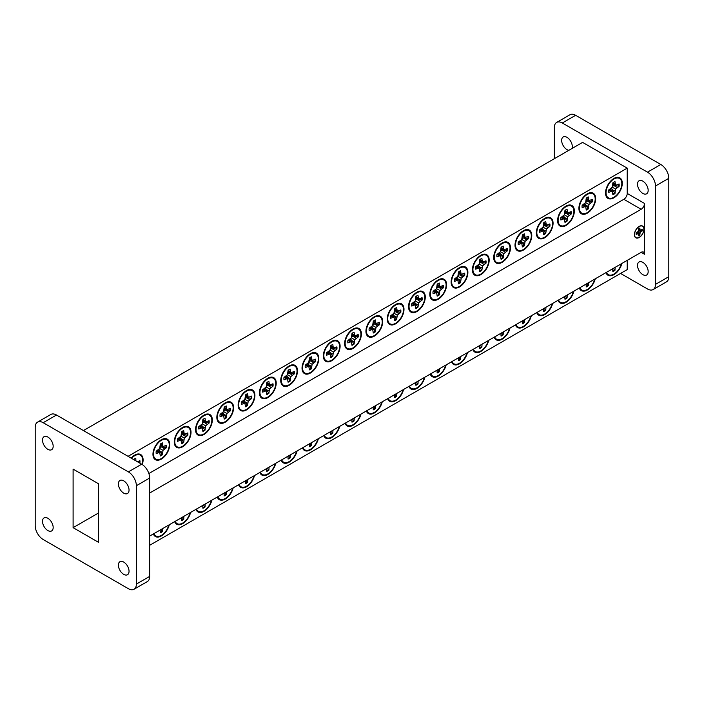 <?xml version="1.0" encoding="UTF-8"?>
<svg xmlns="http://www.w3.org/2000/svg" width="704" height="704" viewBox="0 0 704 704"><rect width="100%" height="100%" fill="white"/><g stroke="black" fill="none" stroke-linecap="round" stroke-linejoin="round"><path stroke-width="1.06" d="M153.384 533.931A11.862 6.846 120 0 0 155.408 536.536A11.862 6.846 120 0 0 161.339 535.955A11.862 6.846 120 0 0 169.294 524.753M174.68 521.638A11.862 6.846 120 0 0 176.704 524.242A11.862 6.846 120 0 0 182.635 523.653A11.862 6.846 120 0 0 190.59 512.45M195.985 509.344A11.862 6.846 120 0 0 198 511.949A11.862 6.846 120 0 0 203.931 511.359A11.862 6.846 120 0 0 211.886 500.157M217.281 497.042A11.862 6.846 120 0 0 219.305 499.646A11.862 6.846 120 0 0 225.227 499.066A11.862 6.846 120 0 0 233.182 487.863M238.577 484.748A11.862 6.846 120 0 0 240.601 487.353A11.862 6.846 120 0 0 246.532 486.763A11.862 6.846 120 0 0 254.478 475.57M259.873 472.454A11.862 6.846 120 0 0 261.897 475.059A11.862 6.846 120 0 0 267.828 474.47A11.862 6.846 120 0 0 275.774 463.267M281.169 460.161A11.862 6.846 120 0 0 283.193 462.766A11.862 6.846 120 0 0 289.124 462.176A11.862 6.846 120 0 0 297.079 450.974M302.465 447.858A11.862 6.846 120 0 0 304.489 450.463A11.862 6.846 120 0 0 310.42 449.882A11.862 6.846 120 0 0 318.375 438.68M323.77 435.565A11.862 6.846 120 0 0 325.785 438.17A11.862 6.846 120 0 0 331.716 437.58A11.862 6.846 120 0 0 339.671 426.386M345.066 423.271A11.862 6.846 120 0 0 347.09 425.876A11.862 6.846 120 0 0 353.012 425.286A11.862 6.846 120 0 0 360.967 414.084M366.362 410.969A11.862 6.846 120 0 0 368.386 413.582A11.862 6.846 120 0 0 374.317 412.993A11.862 6.846 120 0 0 382.263 401.79M387.658 398.675A11.862 6.846 120 0 0 389.682 401.28A11.862 6.846 120 0 0 395.613 400.699A11.862 6.846 120 0 0 403.559 389.497M408.954 386.382A11.862 6.846 120 0 0 410.978 388.986A11.862 6.846 120 0 0 416.909 388.397A11.862 6.846 120 0 0 424.864 377.194M430.25 374.088A11.862 6.846 120 0 0 432.274 376.693A11.862 6.846 120 0 0 438.205 376.103A11.862 6.846 120 0 0 446.16 364.901M451.554 361.786A11.862 6.846 120 0 0 453.57 364.39A11.862 6.846 120 0 0 459.501 363.81A11.862 6.846 120 0 0 467.456 352.607M472.85 349.492A11.862 6.846 120 0 0 474.874 352.097A11.862 6.846 120 0 0 480.797 351.507A11.862 6.846 120 0 0 488.752 340.314M494.146 337.198A11.862 6.846 120 0 0 496.17 339.803A11.862 6.846 120 0 0 502.102 339.214A11.862 6.846 120 0 0 510.048 328.011M515.442 324.905A11.862 6.846 120 0 0 517.466 327.51A11.862 6.846 120 0 0 523.398 326.92A11.862 6.846 120 0 0 531.344 315.718M536.738 312.602A11.862 6.846 120 0 0 538.762 315.207A11.862 6.846 120 0 0 544.694 314.626A11.862 6.846 120 0 0 552.649 303.424M568.858 150.313A7.533 4.347 60 0 1 566.975 149.626A7.533 4.347 60 0 1 562.056 142.991A7.533 4.347 60 0 1 563.209 136.954A7.533 4.347 60 0 1 566.975 137.324A7.533 4.347 60 0 1 571.947 148.526M642.84 262.346A7.533 4.347 60 0 1 647.759 268.981A7.533 4.347 60 0 1 646.606 275.018A7.533 4.347 60 0 1 642.84 274.639A7.533 4.347 60 0 1 637.921 268.004A7.533 4.347 60 0 1 639.082 261.976A7.533 4.347 60 0 1 642.84 262.346M642.84 181.13A7.533 4.347 60 0 1 647.759 187.766A7.533 4.347 60 0 1 646.606 193.802A7.533 4.347 60 0 1 642.84 193.424A7.533 4.347 60 0 1 637.921 186.789A7.533 4.347 60 0 1 639.082 180.761A7.533 4.347 60 0 1 642.84 181.13M123.719 480.85A7.533 4.347 -120 0 0 119.953 480.471A7.533 4.347 -120 0 0 118.8 486.508A7.533 4.347 -120 0 0 123.719 493.143A7.533 4.347 -120 0 0 127.486 493.513A7.533 4.347 -120 0 0 128.638 487.485A7.533 4.347 -120 0 0 123.719 480.85M123.719 562.065A7.533 4.347 -120 0 0 119.953 561.686A7.533 4.347 -120 0 0 118.8 567.723A7.533 4.347 -120 0 0 123.719 574.358A7.533 4.347 -120 0 0 127.486 574.728A7.533 4.347 -120 0 0 128.638 568.7A7.533 4.347 -120 0 0 123.719 562.065M47.846 518.258A7.533 4.347 -120 0 0 44.079 517.889A7.533 4.347 -120 0 0 42.926 523.917A7.533 4.347 -120 0 0 47.846 530.552A7.533 4.347 -120 0 0 51.612 530.93A7.533 4.347 -120 0 0 52.765 524.894A7.533 4.347 -120 0 0 47.846 518.258M47.846 437.043A7.533 4.347 -120 0 0 44.079 436.665A7.533 4.347 -120 0 0 42.926 442.702A7.533 4.347 -120 0 0 47.846 449.337A7.533 4.347 -120 0 0 51.612 449.706A7.533 4.347 -120 0 0 52.765 443.678A7.533 4.347 -120 0 0 47.846 437.043M605.959 272.642A11.862 6.846 120 0 0 607.983 275.246A11.862 6.846 120 0 0 613.906 274.666A11.862 6.846 120 0 0 621.861 263.463M613.906 178.446A11.862 6.846 -60 0 1 619.837 177.857A11.862 6.846 -60 0 1 621.658 187.361A11.862 6.846 -60 0 1 613.906 197.806A11.862 6.846 -60 0 1 607.983 198.396A11.862 6.846 -60 0 1 606.162 188.892A11.862 6.846 -60 0 1 613.906 178.446M617.901 177.302A11.862 6.846 -60 0 1 618.297 178.042M142.287 464.57A11.862 6.846 120 0 0 140.65 454.52A11.862 6.846 120 0 0 134.719 455.101A11.862 6.846 120 0 0 131.129 458.102M139.102 454.696A11.862 6.846 120 0 0 138.706 453.966M579.339 288.015A11.862 6.846 120 0 0 581.354 290.62A11.862 6.846 120 0 0 587.286 290.03A11.862 6.846 120 0 0 595.241 278.828M558.034 300.309A11.862 6.846 120 0 0 560.058 302.914A11.862 6.846 120 0 0 565.99 302.324A11.862 6.846 120 0 0 573.945 291.13M161.339 459.096A11.862 6.846 120 0 0 169.083 448.65A11.862 6.846 120 0 0 167.27 439.146A11.862 6.846 120 0 0 161.339 439.736A11.862 6.846 120 0 0 153.586 450.182A11.862 6.846 120 0 0 155.408 459.686A11.862 6.846 120 0 0 161.339 459.096M165.722 439.331A11.862 6.846 120 0 0 165.334 438.592M182.635 446.802A11.862 6.846 120 0 0 190.379 436.357A11.862 6.846 120 0 0 188.566 426.853A11.862 6.846 120 0 0 182.635 427.434A11.862 6.846 120 0 0 174.891 437.888A11.862 6.846 120 0 0 176.704 447.392A11.862 6.846 120 0 0 182.635 446.802M187.018 427.029A11.862 6.846 120 0 0 186.63 426.298M203.931 434.509A11.862 6.846 120 0 0 211.684 424.054A11.862 6.846 120 0 0 209.862 414.55A11.862 6.846 120 0 0 203.931 415.14A11.862 6.846 120 0 0 196.187 425.594A11.862 6.846 120 0 0 198 435.098A11.862 6.846 120 0 0 203.931 434.509M208.322 414.735A11.862 6.846 120 0 0 207.926 414.005M225.227 422.215A11.862 6.846 120 0 0 232.98 411.761A11.862 6.846 120 0 0 231.158 402.257A11.862 6.846 120 0 0 225.227 402.846A11.862 6.846 120 0 0 217.483 413.292A11.862 6.846 120 0 0 219.305 422.796A11.862 6.846 120 0 0 225.227 422.215M229.618 402.442A11.862 6.846 120 0 0 229.222 401.711M246.532 409.913A11.862 6.846 120 0 0 254.276 399.467A11.862 6.846 120 0 0 252.454 389.963A11.862 6.846 120 0 0 246.532 390.553A11.862 6.846 120 0 0 238.779 400.998A11.862 6.846 120 0 0 240.601 410.502A11.862 6.846 120 0 0 246.532 409.913M250.914 390.148A11.862 6.846 120 0 0 250.518 389.409M267.828 397.619A11.862 6.846 120 0 0 275.572 387.174A11.862 6.846 120 0 0 273.759 377.67A11.862 6.846 120 0 0 267.828 378.25A11.862 6.846 120 0 0 260.075 388.705A11.862 6.846 120 0 0 261.897 398.209A11.862 6.846 120 0 0 267.828 397.619M272.21 377.846A11.862 6.846 120 0 0 271.823 377.115M289.124 385.326A11.862 6.846 120 0 0 296.868 374.871A11.862 6.846 120 0 0 295.055 365.367A11.862 6.846 120 0 0 289.124 365.957A11.862 6.846 120 0 0 281.38 376.411A11.862 6.846 120 0 0 283.193 385.915A11.862 6.846 120 0 0 289.124 385.326M293.506 365.552A11.862 6.846 120 0 0 293.119 364.822M310.42 373.032A11.862 6.846 120 0 0 318.164 362.578A11.862 6.846 120 0 0 316.351 353.074A11.862 6.846 120 0 0 310.42 353.663A11.862 6.846 120 0 0 302.676 364.109A11.862 6.846 120 0 0 304.489 373.613A11.862 6.846 120 0 0 310.42 373.032M314.802 353.258A11.862 6.846 120 0 0 314.415 352.528M331.716 360.73A11.862 6.846 120 0 0 339.469 350.284A11.862 6.846 120 0 0 337.647 340.78A11.862 6.846 120 0 0 331.716 341.37A11.862 6.846 120 0 0 323.972 351.815A11.862 6.846 120 0 0 325.785 361.319A11.862 6.846 120 0 0 331.716 360.73M336.107 340.956A11.862 6.846 120 0 0 335.711 340.226M353.012 348.436A11.862 6.846 120 0 0 360.765 337.982A11.862 6.846 120 0 0 358.943 328.486A11.862 6.846 120 0 0 353.012 329.067A11.862 6.846 120 0 0 345.268 339.522A11.862 6.846 120 0 0 347.09 349.026A11.862 6.846 120 0 0 353.012 348.436M357.403 328.662A11.862 6.846 120 0 0 357.007 327.932M374.317 336.142A11.862 6.846 120 0 0 382.061 325.688A11.862 6.846 120 0 0 380.239 316.184A11.862 6.846 120 0 0 374.317 316.774A11.862 6.846 120 0 0 366.564 327.228A11.862 6.846 120 0 0 368.386 336.723A11.862 6.846 120 0 0 374.317 336.142M378.699 316.369A11.862 6.846 120 0 0 378.303 315.638M395.613 323.84A11.862 6.846 120 0 0 403.357 313.394A11.862 6.846 120 0 0 401.544 303.89A11.862 6.846 120 0 0 395.613 304.48A11.862 6.846 120 0 0 387.86 314.926A11.862 6.846 120 0 0 389.682 324.43A11.862 6.846 120 0 0 395.613 323.84M399.995 304.075A11.862 6.846 120 0 0 399.608 303.345M416.909 311.546A11.862 6.846 120 0 0 424.653 301.101A11.862 6.846 120 0 0 422.84 291.597A11.862 6.846 120 0 0 416.909 292.178A11.862 6.846 120 0 0 409.165 302.632A11.862 6.846 120 0 0 410.978 312.136A11.862 6.846 120 0 0 416.909 311.546M421.291 291.773A11.862 6.846 120 0 0 420.904 291.042M438.205 299.253A11.862 6.846 120 0 0 445.949 288.798A11.862 6.846 120 0 0 444.136 279.294A11.862 6.846 120 0 0 438.205 279.884A11.862 6.846 120 0 0 430.461 290.338A11.862 6.846 120 0 0 432.274 299.842A11.862 6.846 120 0 0 438.205 299.253M442.587 279.479A11.862 6.846 120 0 0 442.2 278.749M459.501 286.959A11.862 6.846 120 0 0 467.254 276.505A11.862 6.846 120 0 0 465.432 267.001A11.862 6.846 120 0 0 459.501 267.59A11.862 6.846 120 0 0 451.757 278.036A11.862 6.846 120 0 0 453.57 287.54A11.862 6.846 120 0 0 459.501 286.959M463.892 267.186A11.862 6.846 120 0 0 463.496 266.455M480.797 274.657A11.862 6.846 120 0 0 488.55 264.211A11.862 6.846 120 0 0 486.728 254.707A11.862 6.846 120 0 0 480.797 255.297A11.862 6.846 120 0 0 473.053 265.742A11.862 6.846 120 0 0 474.874 275.246A11.862 6.846 120 0 0 480.797 274.657M485.188 254.892A11.862 6.846 120 0 0 484.792 254.153M502.102 262.363A11.862 6.846 120 0 0 509.846 251.918A11.862 6.846 120 0 0 508.024 242.414A11.862 6.846 120 0 0 502.102 242.994A11.862 6.846 120 0 0 494.349 253.449A11.862 6.846 120 0 0 496.17 262.953A11.862 6.846 120 0 0 502.102 262.363M506.484 242.59A11.862 6.846 120 0 0 506.088 241.859M523.398 250.07A11.862 6.846 120 0 0 531.142 239.615A11.862 6.846 120 0 0 529.329 230.111A11.862 6.846 120 0 0 523.398 230.701A11.862 6.846 120 0 0 515.645 241.155A11.862 6.846 120 0 0 517.466 250.659A11.862 6.846 120 0 0 523.398 250.07M527.78 230.296A11.862 6.846 120 0 0 527.393 229.566M544.694 237.776A11.862 6.846 120 0 0 552.438 227.322A11.862 6.846 120 0 0 550.625 217.818A11.862 6.846 120 0 0 544.694 218.407A11.862 6.846 120 0 0 536.95 228.853A11.862 6.846 120 0 0 538.762 238.357A11.862 6.846 120 0 0 544.694 237.776M549.076 218.002A11.862 6.846 120 0 0 548.689 217.272M565.99 225.474A11.862 6.846 120 0 0 573.734 215.028A11.862 6.846 120 0 0 571.921 205.524A11.862 6.846 120 0 0 565.99 206.114A11.862 6.846 120 0 0 558.246 216.559A11.862 6.846 120 0 0 560.058 226.063A11.862 6.846 120 0 0 565.99 225.474M570.372 205.7A11.862 6.846 120 0 0 569.985 204.97M587.286 213.18A11.862 6.846 120 0 0 595.038 202.726A11.862 6.846 120 0 0 593.217 193.23A11.862 6.846 120 0 0 587.286 193.811A11.862 6.846 120 0 0 579.542 204.266A11.862 6.846 120 0 0 581.354 213.77A11.862 6.846 120 0 0 587.286 213.18M591.677 193.406A11.862 6.846 120 0 0 591.281 192.676M621.333 263.771A11.15 6.442 -60 0 1 613.906 274.085A11.15 6.442 -60 0 1 606.487 272.334M594.73 279.127A11.15 6.442 -60 0 1 587.303 289.467A11.15 6.442 -60 0 1 579.876 287.698M573.434 291.421A11.15 6.442 -60 0 1 566.007 301.761A11.15 6.442 -60 0 1 558.58 300.001M621.808 183.586A11.15 6.442 -60 0 1 614.416 196.944A11.15 6.442 -60 0 1 606.1 193.776A11.15 6.442 -60 0 1 606.038 192.694A11.15 6.442 -60 0 1 614.9 178.543A11.15 6.442 -60 0 1 621.808 183.586M608.67 191.171A7.436 4.294 120 0 0 608.775 192.324L612.278 191.004L612.876 194.691A7.436 4.294 120 0 0 614.979 193.477L615.578 189.094L619.08 186.384A7.436 4.294 120 0 0 619.08 183.955L615.578 185.275L614.979 181.588A7.436 4.294 120 0 0 612.876 182.802L612.278 187.185L608.775 189.895A7.436 4.294 120 0 0 608.67 191.171M595.188 198.959A11.15 6.442 -60 0 1 587.787 212.318A11.15 6.442 -60 0 1 579.48 209.15A11.15 6.442 -60 0 1 579.418 208.058A11.15 6.442 -60 0 1 588.28 193.917A11.15 6.442 -60 0 1 595.188 198.959M582.05 206.545A7.436 4.294 120 0 0 582.155 207.698L585.658 206.369L586.256 210.065A7.436 4.294 120 0 0 588.359 208.85L588.958 204.459L592.451 201.749A7.436 4.294 120 0 0 592.451 199.32L588.958 200.649L588.359 196.953A7.436 4.294 120 0 0 586.256 198.167L585.658 202.558L582.155 205.269A7.436 4.294 120 0 0 582.05 206.545M573.892 211.253A11.15 6.442 -60 0 1 566.491 224.611A11.15 6.442 -60 0 1 558.184 221.443A11.15 6.442 -60 0 1 558.122 220.361A11.15 6.442 -60 0 1 566.975 206.21A11.15 6.442 -60 0 1 573.892 211.253M560.754 218.838A7.436 4.294 120 0 0 560.859 219.991L564.353 218.662L564.96 222.358A7.436 4.294 120 0 0 567.063 221.144L567.662 216.762L571.155 214.042A7.436 4.294 120 0 0 571.155 211.622L567.662 212.942L567.063 209.255A7.436 4.294 120 0 0 564.96 210.47L564.353 214.852L560.859 217.562A7.436 4.294 120 0 0 560.754 218.838M552.596 223.546A11.15 6.442 -60 0 1 545.195 236.905A11.15 6.442 -60 0 1 536.888 233.737A11.15 6.442 -60 0 1 536.826 232.654A11.15 6.442 -60 0 1 545.679 218.504A11.15 6.442 -60 0 1 552.596 223.546M539.458 231.132A7.436 4.294 120 0 0 539.563 232.285L543.057 230.965L543.655 234.652A7.436 4.294 120 0 0 545.758 233.438L546.366 229.055L549.859 226.345A7.436 4.294 120 0 0 549.859 223.916L546.366 225.245L545.758 221.549A7.436 4.294 120 0 0 543.655 222.763L543.057 227.146L539.563 229.865A7.436 4.294 120 0 0 539.458 231.132M531.3 235.849A11.15 6.442 -60 0 1 523.899 249.207A11.15 6.442 -60 0 1 515.592 246.039A11.15 6.442 -60 0 1 515.53 244.948A11.15 6.442 -60 0 1 524.383 230.806A11.15 6.442 -60 0 1 531.3 235.849M518.153 243.434A7.436 4.294 120 0 0 518.258 244.587L521.761 243.258L522.359 246.954A7.436 4.294 120 0 0 524.462 245.74L525.061 241.349L528.563 238.638A7.436 4.294 120 0 0 528.563 236.21L525.061 237.538L524.462 233.842A7.436 4.294 120 0 0 522.359 235.057L521.761 239.448L518.258 242.158A7.436 4.294 120 0 0 518.153 243.434M510.004 248.142A11.15 6.442 -60 0 1 502.603 261.501A11.15 6.442 -60 0 1 494.287 258.333A11.15 6.442 -60 0 1 494.234 257.242A11.15 6.442 -60 0 1 503.087 243.1A11.15 6.442 -60 0 1 510.004 248.142M496.857 255.728A7.436 4.294 120 0 0 496.962 256.881L500.465 255.552L501.063 259.248A7.436 4.294 120 0 0 503.166 258.034L503.765 253.651L507.267 250.932A7.436 4.294 120 0 0 507.267 248.503L503.765 249.832L503.166 246.136A7.436 4.294 120 0 0 501.063 247.35L500.465 251.742L496.962 254.452A7.436 4.294 120 0 0 496.857 255.728M488.699 260.436A11.15 6.442 -60 0 1 481.307 273.794A11.15 6.442 -60 0 1 472.991 270.626A11.15 6.442 -60 0 1 472.93 269.544A11.15 6.442 -60 0 1 481.791 255.394A11.15 6.442 -60 0 1 488.699 260.436M475.561 268.022A7.436 4.294 120 0 0 475.666 269.174L479.169 267.846L479.767 271.542A7.436 4.294 120 0 0 481.87 270.327L482.469 265.945L485.971 263.226A7.436 4.294 120 0 0 485.971 260.806L482.469 262.126L481.87 258.438A7.436 4.294 120 0 0 479.767 259.653L479.169 264.035L475.666 266.746A7.436 4.294 120 0 0 475.561 268.022M467.403 272.73A11.15 6.442 -60 0 1 460.002 286.088A11.15 6.442 -60 0 1 451.695 282.92A11.15 6.442 -60 0 1 451.634 281.838A11.15 6.442 -60 0 1 460.495 267.687A11.15 6.442 -60 0 1 467.403 272.73M454.265 280.324A7.436 4.294 120 0 0 454.37 281.477L457.873 280.148L458.471 283.835A7.436 4.294 120 0 0 460.574 282.63L461.173 278.238L464.666 275.528A7.436 4.294 120 0 0 464.666 273.099L461.173 274.428L460.574 270.732A7.436 4.294 120 0 0 458.471 271.946L457.873 276.329L454.37 279.048A7.436 4.294 120 0 0 454.265 280.324M552.138 303.714A11.15 6.442 -60 0 1 544.711 314.054A11.15 6.442 -60 0 1 537.284 312.294M530.842 316.008A11.15 6.442 -60 0 1 523.415 326.357A11.15 6.442 -60 0 1 515.988 324.588M509.546 328.31A11.15 6.442 -60 0 1 502.119 338.65A11.15 6.442 -60 0 1 494.683 336.882M488.25 340.604A11.15 6.442 -60 0 1 480.814 350.944A11.15 6.442 -60 0 1 473.387 349.184M466.946 352.898A11.15 6.442 -60 0 1 459.518 363.238A11.15 6.442 -60 0 1 452.091 361.478M445.65 365.191A11.15 6.442 -60 0 1 438.222 375.54A11.15 6.442 -60 0 1 430.795 373.771M424.354 377.494A11.15 6.442 -60 0 1 416.926 387.834A11.15 6.442 -60 0 1 409.499 386.065M403.058 389.787A11.15 6.442 -60 0 1 395.63 400.127A11.15 6.442 -60 0 1 388.203 398.367M381.762 402.081A11.15 6.442 -60 0 1 374.334 412.421A11.15 6.442 -60 0 1 366.898 410.661M446.107 285.032A11.15 6.442 -60 0 1 438.706 298.39A11.15 6.442 -60 0 1 430.399 295.222A11.15 6.442 -60 0 1 430.338 294.131A11.15 6.442 -60 0 1 439.19 279.99A11.15 6.442 -60 0 1 446.107 285.032M432.969 292.618A7.436 4.294 120 0 0 433.074 293.77L436.568 292.442L437.175 296.138A7.436 4.294 120 0 0 439.278 294.923L439.877 290.532L443.37 287.822A7.436 4.294 120 0 0 443.37 285.393L439.877 286.722L439.278 283.026A7.436 4.294 120 0 0 437.175 284.24L436.568 288.631L433.074 291.342A7.436 4.294 120 0 0 432.969 292.618M424.811 297.326A11.15 6.442 -60 0 1 417.41 310.684A11.15 6.442 -60 0 1 409.103 307.516A11.15 6.442 -60 0 1 409.042 306.434A11.15 6.442 -60 0 1 417.894 292.283A11.15 6.442 -60 0 1 424.811 297.326M411.673 304.911A7.436 4.294 120 0 0 411.778 306.064L415.272 304.735L415.87 308.431A7.436 4.294 120 0 0 417.974 307.217L418.581 302.834L422.074 300.115A7.436 4.294 120 0 0 422.074 297.686L418.581 299.015L417.974 295.319A7.436 4.294 120 0 0 415.87 296.534L415.272 300.925L411.778 303.635A7.436 4.294 120 0 0 411.673 304.911M403.515 309.619A11.15 6.442 -60 0 1 396.114 322.978A11.15 6.442 -60 0 1 387.807 319.81A11.15 6.442 -60 0 1 387.746 318.727A11.15 6.442 -60 0 1 396.598 304.577A11.15 6.442 -60 0 1 403.515 309.619M390.368 317.205A7.436 4.294 120 0 0 390.474 318.358L393.976 317.038L394.574 320.725A7.436 4.294 120 0 0 396.678 319.51L397.276 315.128L400.778 312.418A7.436 4.294 120 0 0 400.778 309.989L397.276 311.309L396.678 307.622A7.436 4.294 120 0 0 394.574 308.836L393.976 313.218L390.474 315.929A7.436 4.294 120 0 0 390.368 317.205M382.219 321.922A11.15 6.442 -60 0 1 374.818 335.271A11.15 6.442 -60 0 1 366.502 332.103A11.15 6.442 -60 0 1 366.45 331.021A11.15 6.442 -60 0 1 375.302 316.87A11.15 6.442 -60 0 1 382.219 321.922M369.072 329.507A7.436 4.294 120 0 0 369.178 330.66L372.68 329.331L373.278 333.027A7.436 4.294 120 0 0 375.382 331.813L375.98 327.422L379.482 324.711A7.436 4.294 120 0 0 379.482 322.282L375.98 323.611L375.382 319.915A7.436 4.294 120 0 0 373.278 321.13L372.68 325.512L369.178 328.231A7.436 4.294 120 0 0 369.072 329.507M360.914 334.215A11.15 6.442 -60 0 1 353.522 347.574A11.15 6.442 -60 0 1 345.206 344.406A11.15 6.442 -60 0 1 345.145 343.314A11.15 6.442 -60 0 1 354.006 329.173A11.15 6.442 -60 0 1 360.914 334.215M347.776 341.801A7.436 4.294 120 0 0 347.882 342.954L351.384 341.625L351.982 345.321A7.436 4.294 120 0 0 354.086 344.106L354.684 339.715L358.186 337.005A7.436 4.294 120 0 0 358.186 334.576L354.684 335.905L354.086 332.209A7.436 4.294 120 0 0 351.982 333.423L351.384 337.814L347.882 340.525A7.436 4.294 120 0 0 347.776 341.801M360.466 414.374A11.15 6.442 -60 0 1 353.03 424.723A11.15 6.442 -60 0 1 345.602 422.954M339.161 426.677A11.15 6.442 -60 0 1 331.734 437.017A11.15 6.442 -60 0 1 324.306 435.248M317.865 438.97A11.15 6.442 -60 0 1 310.438 449.31A11.15 6.442 -60 0 1 303.01 447.55M296.569 451.264A11.15 6.442 -60 0 1 289.142 461.613A11.15 6.442 -60 0 1 281.714 459.844M275.273 463.566A11.15 6.442 -60 0 1 267.846 473.906A11.15 6.442 -60 0 1 260.418 472.138M253.977 475.86A11.15 6.442 -60 0 1 246.55 486.2A11.15 6.442 -60 0 1 239.114 484.44M232.681 488.154A11.15 6.442 -60 0 1 225.245 498.494A11.15 6.442 -60 0 1 217.818 496.734M211.376 500.447A11.15 6.442 -60 0 1 203.949 510.796A11.15 6.442 -60 0 1 196.522 509.027M339.618 346.509A11.15 6.442 -60 0 1 332.218 359.867A11.15 6.442 -60 0 1 323.91 356.699A11.15 6.442 -60 0 1 323.849 355.617A11.15 6.442 -60 0 1 332.71 341.466A11.15 6.442 -60 0 1 339.618 346.509M326.48 354.094A7.436 4.294 120 0 0 326.586 355.247L330.088 353.918L330.686 357.614A7.436 4.294 120 0 0 332.79 356.4L333.388 352.018L336.882 349.298A7.436 4.294 120 0 0 336.882 346.87L333.388 348.198L332.79 344.511A7.436 4.294 120 0 0 330.686 345.726L330.088 350.108L326.586 352.818A7.436 4.294 120 0 0 326.48 354.094M318.322 358.802A11.15 6.442 -60 0 1 310.922 372.161A11.15 6.442 -60 0 1 302.614 368.993A11.15 6.442 -60 0 1 302.553 367.91A11.15 6.442 -60 0 1 311.406 353.76A11.15 6.442 -60 0 1 318.322 358.802M305.184 366.388A7.436 4.294 120 0 0 305.29 367.541L308.783 366.221L309.39 369.908A7.436 4.294 120 0 0 311.494 368.694L312.092 364.311L315.586 361.601A7.436 4.294 120 0 0 315.586 359.172L312.092 360.501L311.494 356.805A7.436 4.294 120 0 0 309.39 358.019L308.783 362.402L305.29 365.121A7.436 4.294 120 0 0 305.184 366.388M297.026 371.105A11.15 6.442 -60 0 1 289.626 384.463A11.15 6.442 -60 0 1 281.318 381.295A11.15 6.442 -60 0 1 281.257 380.204A11.15 6.442 -60 0 1 290.11 366.054A11.15 6.442 -60 0 1 297.026 371.105M283.888 378.69A7.436 4.294 120 0 0 283.994 379.843L287.487 378.514L288.086 382.21A7.436 4.294 120 0 0 290.189 380.996L290.796 376.605L294.29 373.894A7.436 4.294 120 0 0 294.29 371.466L290.796 372.794L290.189 369.098A7.436 4.294 120 0 0 288.086 370.313L287.487 374.704L283.994 377.414A7.436 4.294 120 0 0 283.888 378.69M275.73 383.398A11.15 6.442 -60 0 1 268.33 396.757A11.15 6.442 -60 0 1 260.022 393.589A11.15 6.442 -60 0 1 259.961 392.498A11.15 6.442 -60 0 1 268.814 378.356A11.15 6.442 -60 0 1 275.73 383.398M262.583 390.984A7.436 4.294 120 0 0 262.689 392.137L266.191 390.808L266.79 394.504A7.436 4.294 120 0 0 268.893 393.29L269.491 388.898L272.994 386.188A7.436 4.294 120 0 0 272.994 383.759L269.491 385.088L268.893 381.392A7.436 4.294 120 0 0 266.79 382.606L266.191 386.998L262.689 389.708A7.436 4.294 120 0 0 262.583 390.984M254.434 395.692A11.15 6.442 -60 0 1 247.034 409.05A11.15 6.442 -60 0 1 238.718 405.882A11.15 6.442 -60 0 1 238.665 404.8A11.15 6.442 -60 0 1 247.518 390.65A11.15 6.442 -60 0 1 254.434 395.692M241.287 403.278A7.436 4.294 120 0 0 241.393 404.43L244.895 403.102L245.494 406.798A7.436 4.294 120 0 0 247.597 405.583L248.195 401.201L251.698 398.482A7.436 4.294 120 0 0 251.698 396.062L248.195 397.382L247.597 393.694A7.436 4.294 120 0 0 245.494 394.909L244.895 399.291L241.393 402.002A7.436 4.294 120 0 0 241.287 403.278M233.13 407.986A11.15 6.442 -60 0 1 225.738 421.344A11.15 6.442 -60 0 1 217.422 418.176A11.15 6.442 -60 0 1 217.36 417.094A11.15 6.442 -60 0 1 226.222 402.943A11.15 6.442 -60 0 1 233.13 407.986M219.991 415.58A7.436 4.294 120 0 0 220.097 416.733L223.599 415.404L224.198 419.091A7.436 4.294 120 0 0 226.301 417.877L226.899 413.494L230.402 410.784A7.436 4.294 120 0 0 230.402 408.355L226.899 409.684L226.301 405.988A7.436 4.294 120 0 0 224.198 407.202L223.599 411.585L220.097 414.304A7.436 4.294 120 0 0 219.991 415.58M211.834 420.288A11.15 6.442 -60 0 1 204.433 433.646A11.15 6.442 -60 0 1 196.126 430.478A11.15 6.442 -60 0 1 196.064 429.387A11.15 6.442 -60 0 1 204.926 415.246A11.15 6.442 -60 0 1 211.834 420.288M198.695 427.874A7.436 4.294 120 0 0 198.801 429.026L202.303 427.698L202.902 431.394A7.436 4.294 120 0 0 205.005 430.179L205.603 425.788L209.097 423.078A7.436 4.294 120 0 0 209.097 420.649L205.603 421.978L205.005 418.282A7.436 4.294 120 0 0 202.902 419.496L202.303 423.887L198.801 426.598A7.436 4.294 120 0 0 198.695 427.874M190.538 432.582A11.15 6.442 -60 0 1 183.137 445.94A11.15 6.442 -60 0 1 174.83 442.772A11.15 6.442 -60 0 1 174.768 441.69A11.15 6.442 -60 0 1 183.621 427.539A11.15 6.442 -60 0 1 190.538 432.582M177.399 440.167A7.436 4.294 120 0 0 177.505 441.32L180.998 439.991L181.606 443.687A7.436 4.294 120 0 0 183.709 442.473L184.307 438.09L187.801 435.371A7.436 4.294 120 0 0 187.801 432.942L184.307 434.271L183.709 430.575A7.436 4.294 120 0 0 181.606 431.79L180.998 436.181L177.505 438.891A7.436 4.294 120 0 0 177.399 440.167M169.242 444.875A11.15 6.442 -60 0 1 161.841 458.234A11.15 6.442 -60 0 1 153.534 455.066A11.15 6.442 -60 0 1 153.472 453.983A11.15 6.442 -60 0 1 162.325 439.833A11.15 6.442 -60 0 1 169.242 444.875M156.103 452.461A7.436 4.294 120 0 0 156.209 453.614L159.702 452.294L160.301 455.981A7.436 4.294 120 0 0 162.404 454.766L163.011 450.384L166.505 447.674A7.436 4.294 120 0 0 166.505 445.245L163.011 446.565L162.404 442.878A7.436 4.294 120 0 0 160.301 444.092L159.702 448.474L156.209 451.185A7.436 4.294 120 0 0 156.103 452.461M131.525 458.33A11.15 6.442 -60 0 1 135.705 455.206A11.15 6.442 -60 0 1 142.622 460.249A11.15 6.442 -60 0 1 141.935 464.35M168.784 525.043A11.15 6.442 -60 0 1 161.357 535.383A11.15 6.442 -60 0 1 153.93 533.623M190.08 512.75A11.15 6.442 -60 0 1 182.653 523.09A11.15 6.442 -60 0 1 175.226 521.321M639.197 237.468A6.776 3.916 120 0 0 643.632 231.493A6.776 3.916 120 0 0 642.585 226.063A6.776 3.916 120 0 0 639.197 226.398A6.776 3.916 120 0 0 634.77 232.373A6.776 3.916 120 0 0 635.809 237.802A6.776 3.916 120 0 0 639.197 237.468M643.861 229.24A6.591 3.802 -60 0 1 639.487 237.134A6.591 3.802 -60 0 1 634.577 235.268A6.591 3.802 -60 0 1 634.542 234.626A6.591 3.802 -60 0 1 639.778 226.266A6.591 3.802 -60 0 1 643.861 229.24M636.09 233.728A4.391 2.534 120 0 0 636.161 234.406L638.229 233.622L638.581 235.805A4.391 2.534 120 0 0 639.822 235.083L640.174 232.496L642.242 230.894A4.391 2.534 120 0 0 642.242 229.46L640.174 230.243L639.822 228.061A4.391 2.534 120 0 0 638.581 228.774L638.229 231.37L636.161 232.971A4.391 2.534 120 0 0 636.09 233.728M641.907 229.654A4.277 2.473 -60 0 1 641.863 230.736L638.378 230.859M638.572 230.657A2.156 1.241 120 0 0 638.669 229.592M636.909 232.646A2.156 1.241 120 0 0 637.78 232.021L639.822 235.083M638.581 229.548L640.174 230.243M638.581 228.879L639.822 229.46M638.044 232.795L639.822 233.693M638.229 231.37L640.174 232.496M639.373 230.498L641.036 231.59M636.249 232.918L637.366 233.71M636.83 232.584L638.229 233.622M639.496 234.837A4.277 2.473 -60 0 1 638.581 235.418M182.063 517.378L183.709 519.323L183.894 516.322M183.216 516.71L183.709 516.956M181.412 517.748L181.606 520.538A7.436 4.294 120 0 0 183.709 519.323M183.154 518.901A7.242 4.18 -60 0 1 181.606 519.878M160.767 529.672L162.404 531.617L162.598 528.616M161.92 529.003L162.404 529.25M160.116 530.05L160.301 532.831A7.436 4.294 120 0 0 162.404 531.617M161.85 531.203A7.242 4.18 -60 0 1 160.301 532.18M135.898 460.856L135.784 458.242A7.436 4.294 120 0 0 133.681 459.457L133.681 459.58M139.779 463.1L139.885 463.038A7.436 4.294 120 0 0 139.885 460.61L137.57 461.824M134.165 459.853L135.784 460.61M139.313 460.944A7.242 4.18 -60 0 1 139.242 462.766L139.198 462.766M139.242 462.766L139.885 463.038M160.565 445.518A3.714 2.138 -60 0 1 160.398 447.251L159.922 447.753M159.183 449.02L158.99 449.689A3.714 2.138 -60 0 1 157.573 450.701M160.301 445.403L163.011 446.565M160.301 444.259L162.404 445.245M158.99 449.689L162.404 454.766M159.394 450.886L162.404 452.399M159.702 448.474L163.011 450.384M165.933 445.57A7.242 4.18 -60 0 1 165.862 447.401L161.638 447.005L164.454 448.853M161.638 447.005L160.398 447.251M165.862 447.401L166.505 447.674M156.358 451.106L158.259 452.434M157.344 450.534L159.702 452.294M161.85 454.353A7.242 4.18 -60 0 1 160.301 455.33M181.861 433.215A3.714 2.138 -60 0 1 181.694 434.958L181.218 435.459M180.479 436.726L180.286 437.395A3.714 2.138 -60 0 1 178.869 438.407M181.606 433.101L184.307 434.271M181.606 431.966L183.709 432.942M180.286 437.395L183.709 442.473M180.699 438.592L183.709 440.106M180.998 436.181L184.307 438.09M187.238 433.277A7.242 4.18 -60 0 1 187.167 435.107L182.943 434.711L185.75 436.559M182.943 434.711L181.694 434.958M187.167 435.107L187.801 435.371M177.654 438.803L179.555 440.141M178.64 438.24L180.998 439.991M183.154 442.05A7.242 4.18 -60 0 1 181.606 443.027M203.166 420.922A3.714 2.138 -60 0 1 202.99 422.655L202.514 423.157M201.784 424.433L201.582 425.093A3.714 2.138 -60 0 1 200.165 426.114M202.902 420.807L205.603 421.978M202.902 419.672L205.005 420.649M201.582 425.093L205.005 430.179M201.995 426.298L205.005 427.812M202.303 423.887L205.603 425.788M208.534 420.974A7.242 4.18 -60 0 1 208.463 422.805L204.239 422.409L207.055 424.257M204.239 422.409L202.99 422.655M208.463 422.805L209.097 423.078M198.95 426.51L200.851 427.838M199.936 425.938L202.303 427.698M204.45 429.757A7.242 4.18 -60 0 1 202.902 430.734M224.462 408.628A3.714 2.138 -60 0 1 224.286 410.362L223.81 410.863M223.08 412.139L222.878 412.799A3.714 2.138 -60 0 1 221.461 413.82M224.198 408.514L226.899 409.684M224.198 407.378L226.301 408.355M222.878 412.799L226.301 417.877M223.291 414.005L226.301 415.518M223.599 411.585L226.899 413.494M229.83 408.681A7.242 4.18 -60 0 1 229.759 410.511L225.535 410.115L228.351 411.963M225.535 410.115L224.286 410.362M229.759 410.511L230.402 410.784M220.246 414.216L222.147 415.545M221.232 413.644L223.599 415.404M225.746 417.463A7.242 4.18 -60 0 1 224.198 418.44M245.758 396.326A3.714 2.138 -60 0 1 245.582 398.068L245.106 398.57M244.376 399.837L244.174 400.506A3.714 2.138 -60 0 1 242.757 401.518M245.494 396.22L248.195 397.382M245.494 395.076L247.597 396.062M244.174 400.506L247.597 405.583M244.587 401.702L247.597 403.216M244.895 399.291L248.195 401.201M251.126 396.387A7.242 4.18 -60 0 1 251.055 398.218L246.831 397.822L249.647 399.67M246.831 397.822L245.582 398.068M251.055 398.218L251.698 398.482M241.542 401.922L243.443 403.251M242.528 401.35L244.895 403.102M247.042 405.17A7.242 4.18 -60 0 1 245.494 406.138M267.054 384.032A3.714 2.138 -60 0 1 266.886 385.766L266.402 386.276M265.672 387.543L265.478 388.203A3.714 2.138 -60 0 1 264.062 389.224M266.79 383.918L269.491 385.088M266.79 382.782L268.893 383.759M265.478 388.203L268.893 393.29M265.883 389.409L268.893 390.922M266.191 386.998L269.491 388.898M272.422 384.094A7.242 4.18 -60 0 1 272.351 385.915L268.127 385.528L270.943 387.376M268.127 385.528L266.886 385.766M272.351 385.915L272.994 386.188M262.838 389.62L264.739 390.958M263.824 389.057L266.191 390.808M268.338 392.867A7.242 4.18 -60 0 1 266.79 393.844M288.35 371.738A3.714 2.138 -60 0 1 288.182 373.472L287.707 373.974M286.968 375.25L286.774 375.91A3.714 2.138 -60 0 1 285.358 376.93M288.086 371.624L290.796 372.794M288.086 370.489L290.189 371.466M286.774 375.91L290.189 380.996M287.179 377.115L290.189 378.629M287.487 374.704L290.796 376.605M293.718 371.791A7.242 4.18 -60 0 1 293.647 373.622L289.423 373.226L292.239 375.074M289.423 373.226L288.182 373.472M293.647 373.622L294.29 373.894M284.143 377.326L286.044 378.655M285.129 376.754L287.487 378.514M289.634 380.574A7.242 4.18 -60 0 1 288.086 381.55M309.646 359.445A3.714 2.138 -60 0 1 309.478 361.178L309.003 361.68M308.264 362.956L308.07 363.616A3.714 2.138 -60 0 1 306.654 364.628M309.39 359.33L312.092 360.501M309.39 358.186L311.494 359.172M308.07 363.616L311.494 368.694M308.484 364.822L311.494 366.326M308.783 362.402L312.092 364.311M315.022 359.498A7.242 4.18 -60 0 1 314.952 361.328L310.728 360.932L313.535 362.78M310.728 360.932L309.478 361.178M314.952 361.328L315.586 361.601M305.439 365.033L307.34 366.362M306.425 364.461L308.783 366.221M310.939 368.28A7.242 4.18 -60 0 1 309.39 369.257M330.95 347.142A3.714 2.138 -60 0 1 330.774 348.885L330.299 349.386M329.569 350.654L329.366 351.322A3.714 2.138 -60 0 1 327.95 352.334M330.686 347.028L333.388 348.198M330.686 345.893L332.79 346.87M329.366 351.322L332.79 356.4M329.78 352.519L332.79 354.033M330.088 350.108L333.388 352.018M336.318 347.204A7.242 4.18 -60 0 1 336.248 349.034L332.024 348.638L334.84 350.486M332.024 348.638L330.774 348.885M336.248 349.034L336.882 349.298M326.735 352.73L328.636 354.068M327.721 352.167L330.088 353.918M332.235 355.986A7.242 4.18 -60 0 1 330.686 356.954M203.359 505.076L205.005 507.03L205.19 504.02M204.512 504.416L205.005 504.662M202.708 505.454L202.902 508.244A7.436 4.294 120 0 0 205.005 507.03M204.45 506.607A7.242 4.18 -60 0 1 202.902 507.584M224.655 492.782L226.301 494.736L226.486 491.726M225.808 492.122L226.301 492.369M224.004 493.161L224.198 495.95A7.436 4.294 120 0 0 226.301 494.736M225.746 494.314A7.242 4.18 -60 0 1 224.198 495.29M245.96 480.489L247.597 482.434L247.79 479.433M247.104 479.82L247.597 480.066M245.309 480.867L245.494 483.648A7.436 4.294 120 0 0 247.597 482.434M247.042 482.02A7.242 4.18 -60 0 1 245.494 482.997M267.256 468.195L268.893 470.14L269.086 467.139M268.409 467.526L268.893 467.773M266.605 468.565L266.79 471.354A7.436 4.294 120 0 0 268.893 470.14M268.338 469.718A7.242 4.18 -60 0 1 266.79 470.694M288.552 455.893L290.189 457.846L290.382 454.837M289.705 455.233L290.189 455.479M287.901 456.271L288.086 459.061A7.436 4.294 120 0 0 290.189 457.846M289.634 457.424A7.242 4.18 -60 0 1 288.086 458.401M309.848 443.599L311.494 445.544L311.678 442.543M311.001 442.939L311.494 443.186M309.197 443.978L309.39 446.758A7.436 4.294 120 0 0 311.494 445.544M310.939 445.13A7.242 4.18 -60 0 1 309.39 446.107M331.144 431.306L332.79 433.25L332.974 430.25M332.297 430.637L332.79 430.883M330.493 431.684L330.686 434.465A7.436 4.294 120 0 0 332.79 433.25M332.235 432.837A7.242 4.18 -60 0 1 330.686 433.805M352.44 419.012L354.086 420.957L354.27 417.947M353.593 418.343L354.086 418.59M351.789 419.382L351.982 422.171A7.436 4.294 120 0 0 354.086 420.957M353.531 420.534A7.242 4.18 -60 0 1 351.982 421.511M352.246 334.849A3.714 2.138 -60 0 1 352.07 336.582L351.595 337.084M350.865 338.36L350.662 339.02A3.714 2.138 -60 0 1 349.246 340.041M351.982 334.734L354.684 335.905M351.982 333.599L354.086 334.576M350.662 339.02L354.086 344.106M351.076 340.226L354.086 341.739M351.384 337.814L354.684 339.715M357.614 334.91A7.242 4.18 -60 0 1 357.544 336.732L353.32 336.336L356.136 338.193M353.32 336.336L352.07 336.582M357.544 336.732L358.186 337.005M348.031 340.437L349.932 341.766M349.017 339.874L351.384 341.625M353.531 343.684A7.242 4.18 -60 0 1 351.982 344.661M373.542 322.555A3.714 2.138 -60 0 1 373.366 324.289L372.891 324.79M372.161 326.066L371.958 326.726A3.714 2.138 -60 0 1 370.542 327.747M373.278 322.441L375.98 323.611M373.278 321.306L375.382 322.282M371.958 326.726L375.382 331.813M372.372 327.932L375.382 329.446M372.68 325.512L375.98 327.422M378.91 322.608A7.242 4.18 -60 0 1 378.84 324.438L374.616 324.042L377.432 325.89M374.616 324.042L373.366 324.289M378.84 324.438L379.482 324.711M369.327 328.143L371.228 329.472M370.313 327.571L372.68 329.331M374.827 331.39A7.242 4.18 -60 0 1 373.278 332.367M394.838 310.262A3.714 2.138 -60 0 1 394.671 311.995L394.196 312.497M393.457 313.764L393.263 314.433A3.714 2.138 -60 0 1 391.846 315.445M394.574 310.147L397.276 311.309M394.574 309.003L396.678 309.989M393.263 314.433L396.678 319.51M393.668 315.63L396.678 317.143M393.976 313.218L397.276 315.128M400.206 310.314A7.242 4.18 -60 0 1 400.136 312.145L395.912 311.749L398.728 313.597M395.912 311.749L394.671 311.995M400.136 312.145L400.778 312.418M390.623 315.85L392.524 317.178M391.609 315.278L393.976 317.038M396.123 319.097A7.242 4.18 -60 0 1 394.574 320.074M416.134 297.959A3.714 2.138 -60 0 1 415.967 299.702L415.492 300.203M414.753 301.47L414.559 302.139A3.714 2.138 -60 0 1 413.142 303.151M415.87 297.845L418.581 299.015M415.87 296.71L417.974 297.686M414.559 302.139L417.974 307.217M414.964 303.336L417.974 304.85M415.272 300.925L418.581 302.834M421.502 298.021A7.242 4.18 -60 0 1 421.432 299.851L417.208 299.455L420.024 301.303M417.208 299.455L415.967 299.702M421.432 299.851L422.074 300.115M411.928 303.547L413.829 304.885M412.914 302.984L415.272 304.735M417.419 306.794A7.242 4.18 -60 0 1 415.87 307.771M437.43 285.666A3.714 2.138 -60 0 1 437.263 287.399L436.788 287.901M436.049 289.177L435.855 289.837A3.714 2.138 -60 0 1 434.438 290.858M437.175 285.551L439.877 286.722M437.175 284.416L439.278 285.393M435.855 289.837L439.278 294.923M436.269 291.042L439.278 292.556M436.568 288.631L439.877 290.532M442.807 285.718A7.242 4.18 -60 0 1 442.737 287.549L438.513 287.153L441.32 289.001M438.513 287.153L437.263 287.399M442.737 287.549L443.37 287.822M433.224 291.254L435.125 292.582M434.21 290.682L436.568 292.442M438.724 294.501A7.242 4.18 -60 0 1 437.175 295.478M373.745 406.71L375.382 408.663L375.575 405.654M374.889 406.05L375.382 406.296M373.094 407.088L373.278 409.878A7.436 4.294 120 0 0 375.382 408.663M374.827 408.241A7.242 4.18 -60 0 1 373.278 409.218M395.041 394.416L396.678 396.361L396.871 393.36M396.194 393.747L396.678 393.994M394.39 394.794L394.574 397.575A7.436 4.294 120 0 0 396.678 396.361M396.123 395.947A7.242 4.18 -60 0 1 394.574 396.924M416.337 382.122L417.974 384.067L418.167 381.066M417.49 381.454L417.974 381.7M415.686 382.492L415.87 385.282A7.436 4.294 120 0 0 417.974 384.067M417.419 383.645A7.242 4.18 -60 0 1 415.87 384.622M437.633 369.82L439.278 371.774L439.463 368.764M438.786 369.16L439.278 369.406M436.982 370.198L437.175 372.988A7.436 4.294 120 0 0 439.278 371.774M438.724 371.351A7.242 4.18 -60 0 1 437.175 372.328M458.929 357.526L460.574 359.48L460.759 356.47M460.082 356.866L460.574 357.113M458.278 357.905L458.471 360.694A7.436 4.294 120 0 0 460.574 359.48M460.02 359.058A7.242 4.18 -60 0 1 458.471 360.034M480.225 345.233L481.87 347.178L482.055 344.177M481.378 344.564L481.87 344.81M479.574 345.611L479.767 348.392A7.436 4.294 120 0 0 481.87 347.178M481.316 346.764A7.242 4.18 -60 0 1 479.767 347.741M501.53 332.939L503.166 334.884L503.36 331.883M502.674 332.27L503.166 332.517M500.878 333.309L501.063 336.098A7.436 4.294 120 0 0 503.166 334.884M502.612 334.462A7.242 4.18 -60 0 1 501.063 335.438M522.826 320.637L524.462 322.59L524.656 319.581M523.978 319.977L524.462 320.223M522.174 321.015L522.359 323.805A7.436 4.294 120 0 0 524.462 322.59M523.908 322.168A7.242 4.18 -60 0 1 522.359 323.145M544.122 308.343L545.758 310.288L545.952 307.287M545.274 307.683L545.758 307.93M543.47 308.722L543.655 311.502A7.436 4.294 120 0 0 545.758 310.288M545.204 309.874A7.242 4.18 -60 0 1 543.655 310.851M458.735 273.372A3.714 2.138 -60 0 1 458.559 275.106L458.084 275.607M457.354 276.883L457.151 277.543A3.714 2.138 -60 0 1 455.734 278.564M458.471 273.258L461.173 274.428M458.471 272.122L460.574 273.099M457.151 277.543L460.574 282.63M457.565 278.749L460.574 280.262M457.873 276.329L461.173 278.238M464.103 273.425A7.242 4.18 -60 0 1 464.033 275.255L459.809 274.859L462.625 276.707M459.809 274.859L458.559 275.106M464.033 275.255L464.666 275.528M454.52 278.96L456.421 280.289M455.506 278.388L457.873 280.148M460.02 282.207A7.242 4.18 -60 0 1 458.471 283.184M480.031 261.07A3.714 2.138 -60 0 1 479.855 262.812L479.38 263.314M478.65 264.581L478.447 265.25A3.714 2.138 -60 0 1 477.03 266.262M479.767 260.964L482.469 262.126M479.767 259.82L481.87 260.806M478.447 265.25L481.87 270.327M478.861 266.446L481.87 267.96M479.169 264.035L482.469 265.945M485.399 261.131A7.242 4.18 -60 0 1 485.329 262.962L481.105 262.566L483.921 264.414M481.105 262.566L479.855 262.812M485.329 262.962L485.971 263.226M475.816 266.666L477.717 267.995M476.802 266.094L479.169 267.846M481.316 269.914A7.242 4.18 -60 0 1 479.767 270.89M501.327 248.776A3.714 2.138 -60 0 1 501.151 250.51L500.676 251.02M499.946 252.287L499.743 252.947A3.714 2.138 -60 0 1 498.326 253.968M501.063 248.662L503.765 249.832M501.063 247.526L503.166 248.503M499.743 252.947L503.166 258.034M500.157 254.153L503.166 255.666M500.465 251.742L503.765 253.651M506.695 248.838A7.242 4.18 -60 0 1 506.625 250.659L502.401 250.272L505.217 252.12M502.401 250.272L501.151 250.51M506.625 250.659L507.267 250.932M497.112 254.364L499.013 255.702M498.098 253.801L500.465 255.552M502.612 257.611A7.242 4.18 -60 0 1 501.063 258.588M522.623 236.482A3.714 2.138 -60 0 1 522.456 238.216L521.981 238.718M521.242 239.994L521.048 240.654A3.714 2.138 -60 0 1 519.631 241.674M522.359 236.368L525.061 237.538M522.359 235.233L524.462 236.21M521.048 240.654L524.462 245.74M521.453 241.859L524.462 243.373M521.761 239.448L525.061 241.349M527.991 236.535A7.242 4.18 -60 0 1 527.921 238.366L523.697 237.97L526.513 239.818M523.697 237.97L522.456 238.216M527.921 238.366L528.563 238.638M518.417 242.07L520.309 243.399M519.394 241.498L521.761 243.258M523.908 245.318A7.242 4.18 -60 0 1 522.359 246.294M543.919 224.189A3.714 2.138 -60 0 1 543.752 225.922L543.277 226.424M542.538 227.7L542.344 228.36A3.714 2.138 -60 0 1 540.927 229.372M543.655 224.074L546.366 225.245M543.655 222.93L545.758 223.916M542.344 228.36L545.758 233.438M542.749 229.566L545.758 231.079M543.057 227.146L546.366 229.055M549.287 224.242A7.242 4.18 -60 0 1 549.217 226.072L544.993 225.676L547.809 227.524M544.993 225.676L543.752 225.922M549.217 226.072L549.859 226.345M539.713 229.777L541.614 231.106M540.698 229.205L543.057 230.965M545.204 233.024A7.242 4.18 -60 0 1 543.655 234.001M565.215 211.886A3.714 2.138 -60 0 1 565.048 213.629L564.573 214.13M563.834 215.398L563.64 216.066A3.714 2.138 -60 0 1 562.223 217.078M564.96 211.772L567.662 212.942M564.96 210.637L567.063 211.622M563.64 216.066L567.063 221.144M564.054 217.263L567.063 218.777M564.353 214.852L567.662 216.762M570.592 211.948A7.242 4.18 -60 0 1 570.522 213.778L566.298 213.382L569.105 215.23M566.298 213.382L565.048 213.629M570.522 213.778L571.155 214.042M561.009 217.474L562.91 218.812M561.994 216.911L564.353 218.662M566.509 220.73A7.242 4.18 -60 0 1 564.96 221.698M586.52 199.593A3.714 2.138 -60 0 1 586.344 201.326L585.869 201.828M585.138 203.104L584.936 203.764A3.714 2.138 -60 0 1 583.519 204.785M586.256 199.478L588.958 200.649M586.256 198.343L588.359 199.32M584.936 203.764L588.359 208.85M585.35 204.97L588.359 206.483M585.658 202.558L588.958 204.459M591.888 199.654A7.242 4.18 -60 0 1 591.818 201.476L587.594 201.08L590.41 202.937M587.594 201.08L586.344 201.326M591.818 201.476L592.451 201.749M582.305 205.181L584.206 206.51M583.29 204.618L585.658 206.369M587.805 208.428A7.242 4.18 -60 0 1 586.256 209.405M613.14 184.228A3.714 2.138 -60 0 1 612.964 185.962L612.489 186.463M611.758 187.73L611.556 188.399A3.714 2.138 -60 0 1 610.139 189.411M612.876 184.114L615.578 185.275M612.876 182.97L614.979 183.955M611.556 188.399L614.979 193.477M611.97 189.596L614.979 191.11M612.278 187.185L615.578 189.094M618.508 184.281A7.242 4.18 -60 0 1 618.438 186.111L614.214 185.715L617.03 187.563M614.214 185.715L612.964 185.962M618.438 186.111L619.08 186.384M608.925 189.816L610.826 191.145M609.91 189.244L612.278 191.004M614.425 193.063A7.242 4.18 -60 0 1 612.876 194.04M565.418 296.05L567.063 297.994L567.248 294.994M566.57 295.381L567.063 295.627M564.766 296.428L564.96 299.209A7.436 4.294 120 0 0 567.063 297.994M566.509 297.581A7.242 4.18 -60 0 1 564.96 298.558M586.714 283.756L588.359 285.701L588.544 282.691M587.866 283.087L588.359 283.334M586.062 284.126L586.256 286.915A7.436 4.294 120 0 0 588.359 285.701M587.805 285.278A7.242 4.18 -60 0 1 586.256 286.255M613.334 268.382L614.962 270.318L615.146 267.344M614.495 267.714L614.962 267.951M612.674 268.761L612.858 271.533A7.436 4.294 120 0 0 614.962 270.318M614.407 269.896A7.242 4.18 -60 0 1 612.858 270.873M579.911 212.362A11.862 6.846 120 0 0 580.738 212.344M558.615 224.664A11.862 6.846 120 0 0 559.442 224.638M537.319 236.958A11.862 6.846 120 0 0 538.146 236.931M516.023 249.251A11.862 6.846 120 0 0 516.85 249.225M494.727 261.554A11.862 6.846 120 0 0 495.546 261.527M473.422 273.847A11.862 6.846 120 0 0 474.25 273.821M452.126 286.141A11.862 6.846 120 0 0 452.954 286.114M430.83 298.434A11.862 6.846 120 0 0 431.658 298.408M409.534 310.737A11.862 6.846 120 0 0 410.362 310.71M388.238 323.03A11.862 6.846 120 0 0 389.066 323.004M366.942 335.324A11.862 6.846 120 0 0 367.761 335.298M345.638 347.618A11.862 6.846 120 0 0 346.465 347.591M324.342 359.92A11.862 6.846 120 0 0 325.169 359.894M303.046 372.214A11.862 6.846 120 0 0 303.873 372.187M281.75 384.507A11.862 6.846 120 0 0 282.577 384.481M260.454 396.801A11.862 6.846 120 0 0 261.281 396.783M239.158 409.103A11.862 6.846 120 0 0 239.976 409.077M217.853 421.397A11.862 6.846 120 0 0 218.68 421.37M196.557 433.69A11.862 6.846 120 0 0 197.384 433.664M175.261 445.993A11.862 6.846 120 0 0 176.088 445.966M153.965 458.286A11.862 6.846 120 0 0 154.792 458.26M558.615 301.514A11.862 6.846 120 0 0 559.442 301.488M579.911 289.212A11.862 6.846 120 0 0 580.738 289.194M607.358 196.97A11.862 6.846 -60 0 1 606.54 196.997M606.54 273.847A11.862 6.846 120 0 0 607.358 273.821M641.142 209.29L623.841 199.302A4.778 2.763 120 0 0 627.22 193.442L644.521 203.438A4.778 2.763 -60 0 1 641.142 209.29L149.67 493.038M149.67 536.078L641.142 252.331A4.778 2.763 -60 0 1 643.535 252.094A4.778 2.763 -60 0 1 644.521 254.276L644.521 203.438M623.841 199.302L148.87 473.528M136.365 584.091L149.67 576.4A11.29 6.521 60 0 1 147.338 581.574L134.024 589.257A11.29 6.521 -120 0 0 136.365 584.091L136.365 485.716A11.29 6.521 -120 0 0 128.374 471.882L43.19 422.699A11.29 6.521 -120 0 0 37.541 422.145A11.29 6.521 -120 0 0 35.2 427.31L35.2 525.686A11.29 6.521 -120 0 0 43.19 539.51L128.374 588.702A11.29 6.521 -120 0 0 134.024 589.257M128.374 471.882L141.689 464.2A11.29 6.521 60 0 1 149.67 478.034L136.365 485.716M37.541 422.145L50.846 414.454A11.29 6.521 60 0 1 56.496 415.017L43.19 422.699M149.67 576.4L149.67 478.034M141.689 464.2L56.496 415.017M73.102 527.657L73.102 469.102L98.463 483.736L98.463 542.3L73.102 527.657L98.463 513.022M149.67 545.301L627.22 269.588L627.22 260.366M83.433 430.566L582.595 142.384L627.22 168.142L627.22 193.442M128.058 456.333L627.22 168.142M556.662 122.426L569.976 114.743A11.29 6.521 60 0 1 575.626 115.298L562.311 122.989A11.29 6.521 -120 0 0 556.662 122.426A11.29 6.521 -120 0 0 554.33 127.6L554.33 158.699M620.567 273.434L647.504 288.983A11.29 6.521 -120 0 0 653.154 289.546A11.29 6.521 -120 0 0 655.486 284.372L668.8 276.69A11.29 6.521 60 0 1 666.459 281.855L653.154 289.546M668.8 178.314L655.486 186.006A11.29 6.521 -120 0 0 647.504 172.172L660.81 164.49A11.29 6.521 60 0 1 668.8 178.314L668.8 276.69M575.626 115.298L660.81 164.49M562.311 122.989L647.504 172.172M655.486 186.006L655.486 284.372M537.319 313.808A11.862 6.846 120 0 0 538.146 313.782M516.023 326.102A11.862 6.846 120 0 0 516.85 326.075M494.727 338.404A11.862 6.846 120 0 0 495.546 338.378M473.422 350.698A11.862 6.846 120 0 0 474.25 350.671M452.126 362.991A11.862 6.846 120 0 0 452.954 362.965M430.83 375.285A11.862 6.846 120 0 0 431.658 375.258M409.534 387.587A11.862 6.846 120 0 0 410.362 387.561M388.238 399.881A11.862 6.846 120 0 0 389.066 399.854M366.942 412.174A11.862 6.846 120 0 0 367.761 412.148M345.638 424.468A11.862 6.846 120 0 0 346.465 424.45M324.342 436.77A11.862 6.846 120 0 0 325.169 436.744M303.046 449.064A11.862 6.846 120 0 0 303.873 449.038M281.75 461.358A11.862 6.846 120 0 0 282.577 461.331M260.454 473.66A11.862 6.846 120 0 0 261.281 473.634M239.158 485.954A11.862 6.846 120 0 0 239.976 485.927M217.853 498.247A11.862 6.846 120 0 0 218.68 498.221M196.557 510.541A11.862 6.846 120 0 0 197.384 510.514M175.261 522.843A11.862 6.846 120 0 0 176.088 522.817M153.965 535.137A11.862 6.846 120 0 0 154.792 535.11M644.521 254.276L641.142 252.331M605.739 190.643L606.1 193.776M579.119 206.008L579.48 209.15M557.823 218.31L558.184 221.443M536.527 230.604L536.888 233.737M515.231 242.898L515.592 246.039M493.935 255.191L494.287 258.333M472.63 267.494L472.991 270.626M451.334 279.787L451.695 282.92M430.038 292.081L430.399 295.222M408.742 304.374L409.103 307.516M387.446 316.677L387.807 319.81M366.15 328.97L366.502 332.103M344.846 341.264L345.206 344.406M323.55 353.566L323.91 356.699M302.254 365.86L302.614 368.993M280.958 378.154L281.318 381.295M259.662 390.447L260.022 393.589M238.366 402.75L238.718 405.882M217.061 415.043L217.422 418.176M195.765 427.337L196.126 430.478M174.469 439.63L174.83 442.772M153.173 451.933L153.534 455.066M634.436 234.062L634.577 235.268M638.66 226.741L639.778 226.266M132.801 456.465L135.705 455.206M159.43 441.091L162.325 439.833M180.726 428.798L183.621 427.539M202.022 416.504L204.926 415.246M223.318 404.202L226.222 402.943M244.614 391.908L247.518 390.65M265.91 379.614L268.814 378.356M287.214 367.321L290.11 366.054M308.51 355.018L311.406 353.76M329.806 342.725L332.71 341.466M351.102 330.431L354.006 329.173M372.398 318.138L375.302 316.87M393.694 305.835L396.598 304.577M414.999 293.542L417.894 292.283M436.295 281.248L439.19 279.99M457.591 268.946L460.495 267.687M478.887 256.652L481.791 255.394M500.183 244.358L503.087 243.1M521.479 232.065L524.383 230.806M542.784 219.762L545.679 218.504M564.08 207.469L566.975 206.21M585.376 195.175L588.28 193.917M611.996 179.802L614.9 178.543"/></g></svg>
